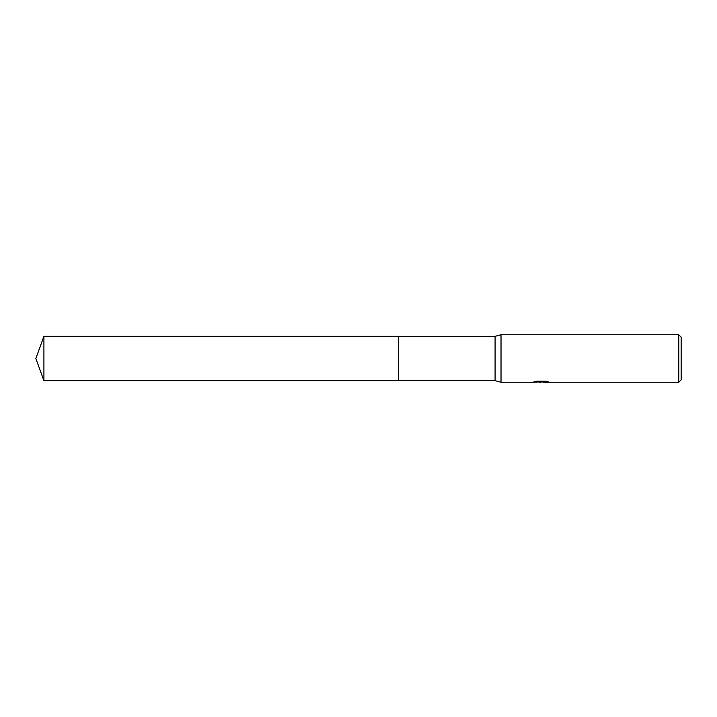 <?xml version="1.0" encoding="UTF-8"?>
<svg xmlns="http://www.w3.org/2000/svg" width="717" height="717" viewBox="0 0 717 717"><rect width="100%" height="100%" fill="white"/><g stroke="black" fill="none" stroke-linecap="round" stroke-linejoin="round"><path stroke-width="1.08" d="M535.456 381.399L541.559 381.803L532.525 382.251L501.022 382.251L495.08 380.664L398.482 380.664L398.482 336.336L495.08 336.336L501.022 334.749L678.775 334.749L681.15 337.124L681.15 379.876L678.775 382.251L543.127 382.251L546.775 381.399M495.08 380.664L495.08 336.336M501.022 382.251L501.022 334.749M543.038 381.883L537.849 382.018M540.609 382.251L539.489 382.251M678.775 382.251L678.775 334.749M541.559 381.803L533.968 381.803L536.441 381.184L545.807 381.184L548.523 381.874L543.038 382.242M543.038 381.856L540.976 382.062M43.916 380.673L43.916 336.327L398.482 336.327L398.482 380.673L43.916 380.673L35.85 358.5L43.916 336.327"/></g></svg>
